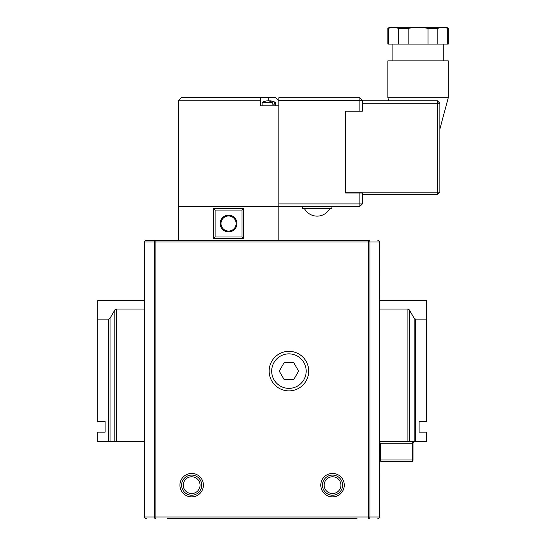 <?xml version="1.0" encoding="UTF-8"?>
<svg xmlns="http://www.w3.org/2000/svg" width="546" height="546" viewBox="0 0 546 546"><rect width="100%" height="100%" fill="white"/><g stroke="black" fill="none" stroke-linecap="round" stroke-linejoin="round"><path stroke-width="0.82" d="M334.889 518.7L189.312 518.7M308.702 371.109A19.765 19.765 0 0 1 288.93 390.881A19.765 19.765 0 0 1 269.164 371.109A19.765 19.765 0 0 1 288.93 351.344A19.765 19.765 0 0 1 308.702 371.109M271.683 371.109A17.254 17.254 0 0 0 288.93 388.363A17.254 17.254 0 0 0 306.183 371.109A17.254 17.254 0 0 0 288.93 353.863A17.254 17.254 0 0 0 271.683 371.109M344.28 485.155A11.739 11.739 0 0 1 332.541 496.894A11.739 11.739 0 0 1 320.795 485.155A11.739 11.739 0 0 1 332.541 473.416A11.739 11.739 0 0 1 344.28 485.155M322.474 485.155A10.06 10.06 0 0 0 332.541 495.222A10.06 10.06 0 0 0 342.601 485.155A10.06 10.06 0 0 0 332.541 475.095A10.06 10.06 0 0 0 322.474 485.155M324.153 485.155A8.388 8.388 0 0 0 332.541 493.543A8.388 8.388 0 0 0 340.922 485.155A8.388 8.388 0 0 0 332.541 476.774A8.388 8.388 0 0 0 324.153 485.155M203.399 485.155A11.739 11.739 0 0 1 191.66 496.894A11.739 11.739 0 0 1 179.921 485.155A11.739 11.739 0 0 1 191.66 473.416A11.739 11.739 0 0 1 203.399 485.155M181.6 485.155A10.06 10.06 0 0 0 191.66 495.222A10.06 10.06 0 0 0 201.72 485.155A10.06 10.06 0 0 0 191.66 475.095A10.06 10.06 0 0 0 181.6 485.155M183.272 485.155A8.388 8.388 0 0 0 191.66 493.543A8.388 8.388 0 0 0 200.048 485.155A8.388 8.388 0 0 0 191.66 476.774A8.388 8.388 0 0 0 183.272 485.155M357.023 518.7L167.172 518.7M97.741 319.123L97.741 421.423L105.119 421.423L105.119 432.159L97.741 432.159L97.741 441.55L108.572 441.55L108.572 319.123L97.741 319.123L97.741 300.675L144.697 300.675L144.758 241.974L144.758 517.021L154.259 517.021L154.259 241.974L144.758 241.974A1.679 1.618 90 0 1 146.376 240.295L368.318 240.295A1.679 1.618 -90 0 1 369.935 241.974L369.935 517.021L379.443 517.021L379.443 241.974L155.883 241.974L155.883 517.021L368.318 517.021L368.318 240.295M379.443 309.275L379.497 241.974A1.679 1.679 0 0 0 377.818 240.295A1.679 1.618 -90 0 1 379.443 241.974L379.497 300.675L426.46 300.675L426.46 421.423L419.075 421.423L419.075 432.159L426.46 432.159L426.46 441.55L379.497 441.55L379.443 517.021A1.679 1.618 -90 0 1 377.818 518.7A1.679 1.679 0 0 0 379.497 517.021A1.679 1.679 0 0 1 377.818 518.7A1.679 1.679 0 0 0 379.497 517.021M144.697 517.021A1.679 1.679 0 0 0 146.376 518.7A1.679 1.679 0 0 1 144.697 517.021A1.679 1.679 0 0 0 146.376 518.7A1.679 1.618 90 0 1 144.758 517.021L144.697 441.55L108.572 441.55M144.758 309.275L144.697 241.974A1.679 1.679 0 0 1 146.376 240.295A1.679 1.679 0 0 0 144.697 241.974A1.679 1.679 0 0 1 146.376 240.295M108.572 319.123L110.026 318.284L114.865 309.896L116.318 309.056L144.697 309.056M379.497 309.056L407.882 309.056L409.329 309.896L414.175 318.284L415.629 319.123L415.629 441.55M426.46 319.123L415.629 319.123M414.721 441.55A1.679 1.679 0 0 0 413.042 443.229L413.042 459.998A1.679 1.679 0 0 1 411.363 461.677L381.176 461.677L380.337 459.998L412.203 459.998L412.203 443.229L380.337 443.229L379.497 441.775M298.614 371.109L293.775 362.728L284.091 362.728L279.252 371.109L284.091 379.497L293.775 379.497L298.614 371.109M379.497 241.974A1.679 1.679 0 0 0 377.818 240.295A1.679 1.679 0 0 1 379.497 241.974M381.176 461.677A1.679 1.679 0 0 0 379.497 463.356M413.042 459.998A1.679 1.679 0 0 1 411.363 461.677A1.679 0.839 -90 0 0 412.203 459.998L413.042 459.998A1.679 1.679 0 0 1 411.363 461.677M302.348 206.415L302.348 208.763L331.866 208.763L331.866 206.415M448.259 97.741L448.259 60.845L387.885 60.845L387.885 97.741L448.259 97.741L439.878 129.033M220.168 223.526A8.388 8.388 0 0 1 228.556 215.138A8.388 8.388 0 0 1 236.944 223.526A8.388 8.388 0 0 1 228.556 231.913A8.388 8.388 0 0 1 220.168 223.526M236.104 223.526A7.548 7.548 0 0 0 228.556 215.977A7.548 7.548 0 0 0 221.007 223.526A7.548 7.548 0 0 0 228.556 231.074A7.548 7.548 0 0 0 236.104 223.526M272.215 102.436A14.155 10.012 90 0 0 266.434 100.955A14.257 14.257 0 0 0 262.1 102.436L272.215 102.436L272.215 104.115L274.583 104.115L272.215 104.115M274.583 104.115L274.583 102.436L275.518 102.436L275.518 105.787M388.418 44.069L388.418 28.269L387.885 28.269L387.885 44.069L448.259 44.069L448.259 28.269L447.727 28.269L447.727 44.069M408.149 44.069L408.149 28.269L398.341 28.269L398.341 44.069M437.803 44.069L437.803 28.269L427.996 28.269L427.996 44.069M427.996 28.269L418.072 27.3L408.149 28.269M447.727 28.269L442.765 27.3L437.803 28.269M398.341 28.269L393.379 27.3L388.418 28.269M387.885 28.269L389.557 27.3L446.58 27.3L448.259 28.269M362.394 100.757L437.36 100.757L439.878 103.276L439.878 192.165L437.36 192.165L437.36 103.276L362.394 103.276M362.394 192.997L362.394 203.904L359.875 203.904L359.875 192.997L362.394 192.997M278.87 100.252L278.87 97.741L359.875 97.741L359.875 100.252L362.394 100.252L362.394 111.159L359.875 111.159L359.875 100.252L278.87 100.252L278.87 240.295M359.875 111.159L345.618 111.159L345.618 192.997L359.875 192.997M278.87 206.757L178.242 206.757L178.242 240.295M213.459 208.429L213.459 238.616L243.653 238.616L243.653 208.429L213.459 208.429L215.09 210.06L215.09 236.991L242.021 236.991L242.021 210.06L215.09 210.06M260.422 100.757L178.242 100.757L181.6 97.406L260.422 97.406L260.422 105.787L278.87 105.787M178.242 100.757L178.242 206.757M278.87 100.757L275.518 97.406L260.422 97.406M274.583 102.436A14.155 10.012 -90 0 0 271.178 100.955A14.155 10.012 -90 0 0 268.809 100.955L268.809 97.406M215.09 236.991L213.459 238.616M242.021 236.991L243.653 238.616M242.021 210.06L243.653 208.429M278.87 203.904L359.875 203.904L359.875 206.415L278.87 206.415M362.394 203.904L359.875 206.415M359.875 97.741L362.394 100.252M345.618 192.165L437.36 192.165L437.36 194.676L362.394 194.676M437.36 100.757L437.36 103.276L439.878 103.276M439.878 192.165L437.36 194.676M407.882 441.55L407.882 309.056M414.175 441.55L414.175 318.284M409.329 309.896L409.329 441.55M110.026 318.284L110.026 441.55M114.865 441.55L114.865 309.896M116.318 309.056L116.318 441.55M380.337 443.229L380.337 459.998L379.497 459.998M368.318 518.7A1.679 1.618 -90 0 0 369.935 517.021L368.318 517.021L368.318 518.7M155.883 518.7L155.883 517.021L154.259 517.021A1.679 1.618 90 0 0 155.883 518.7M155.883 241.974L155.883 240.295A1.679 1.618 -90 0 0 154.259 241.974L155.883 241.974M413.042 441.55A1.679 0.839 -90 0 0 412.203 443.229L413.042 443.229M304.531 208.763A14.421 14.421 0 0 0 329.688 208.763M443.229 44.069L443.229 60.845M262.1 102.436L262.1 105.787M275.518 102.436A14.257 14.257 0 0 0 271.178 100.955M388.691 100.757L387.885 97.741M392.915 44.069L392.915 60.845"/></g></svg>
